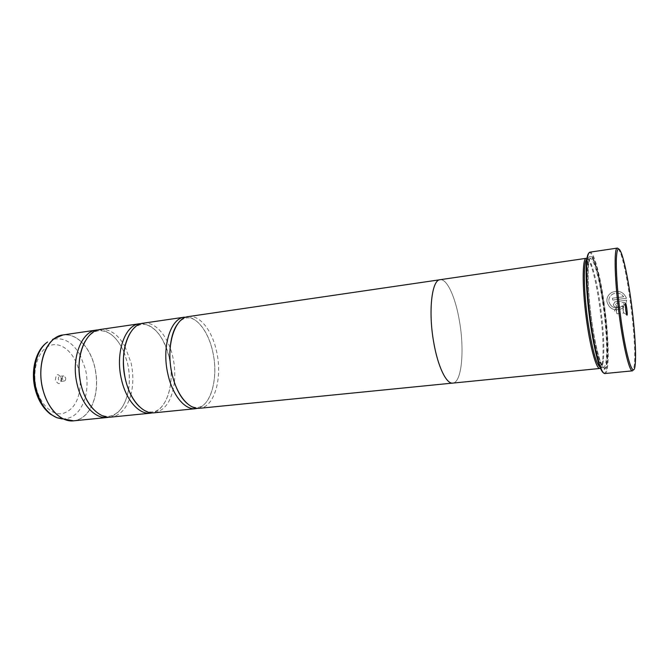 <?xml version="1.0" encoding="UTF-8"?>
<svg xmlns="http://www.w3.org/2000/svg" width="669" height="669" viewBox="0 0 669 669"><rect width="100%" height="100%" fill="white"/><g stroke="black" fill="none" stroke-linecap="round" stroke-linejoin="round"><path stroke-width="0.5" stroke-dasharray="3.35 2.51" d="M98.402 329.867C108.972 330.302 117.476 337.661 123.916 351.961M123.966 352.086L127.553 363.309C129.518 372.173 129.853 380.887 128.557 389.442M141.393 323.595C154.572 325.193 163.872 336.666 169.29 358.015L170.294 363.518M184.385 317.173C196.092 315.216 208.628 331.498 212.884 352.496C218.454 377.249 211.379 405.105 197.606 408.324M170.737 367.13C173.137 388.948 165.118 410.122 152.365 412.865M128.54 389.575C125.755 405.004 119.283 414.211 109.131 417.197M623.675 296.777L612.411 298.223L612.679 300.063L626.452 298.307C623.784 292.077 619.042 290.062 612.227 292.253C608.322 294.343 606.566 297.496 606.942 301.727L606.942 301.727C609.208 308.869 614.067 311.219 621.509 308.777L623.968 306.954L622.387 305.783L620.539 307.113C614.585 309.045 610.705 307.171 608.899 301.485L608.899 301.476C610.73 307.138 614.602 309.011 620.548 307.079L622.404 305.75L623.985 306.92L621.526 308.743C614.075 311.185 609.216 308.835 606.959 301.702L606.959 301.694C606.582 297.471 608.338 294.31 612.244 292.228C619.051 290.028 623.792 292.044 626.468 298.274L612.695 300.03L612.428 298.19L623.692 296.752C620.983 293.206 617.462 292.244 613.13 293.867C610.019 295.547 608.614 298.073 608.915 301.451L608.915 301.451C608.598 298.106 610.003 295.581 613.113 293.9C617.437 292.269 620.957 293.231 623.675 296.777L623.692 296.752M624.461 302.355L623.617 304.278L625.197 305.44L626.719 300.164L614.895 301.836L613.331 304.704C613.732 306.377 614.844 307.196 616.651 307.146L616.408 305.265L615.296 304.454L616.417 305.24L616.667 307.121C614.853 307.163 613.749 306.352 613.348 304.671L614.911 301.811L626.728 300.138L625.214 305.407L623.625 304.244L624.478 302.321L616.166 303.366L615.313 304.42L616.149 303.4L624.478 302.321M618.574 248.868L620.907 253.986C624.052 263.678 627.054 278.613 629.914 298.775C633.526 324.381 635.525 352.22 634.463 364.271L633.434 369.806M61.214 377.952C60.695 384.575 58.763 385.352 55.418 380.293C55.962 373.645 57.894 372.867 61.214 377.952M61.615 378.269C61.891 380.034 61.464 381.096 60.352 381.464L58.462 379.549C58.195 377.776 58.613 376.714 59.725 376.346L61.615 378.269M65.629 377.768C65.897 379.54 65.478 380.611 64.375 380.979L62.485 379.047C62.217 377.283 62.635 376.212 63.739 375.844L65.629 377.768M623.065 310.282L623.751 313L622.931 306.327L623.065 310.282M616.249 311.118L616.952 313.828L616.132 307.171L616.249 311.118M588.795 253.15C592.508 249.361 599.223 273.019 603.371 302.237C608.706 338.096 609.158 376.505 603.505 372.867M604.876 373.536C609.827 373.57 609.049 336.448 603.965 302.079C600.018 274.365 593.796 251.335 589.958 252.163M587.248 259.12L587.415 259.079C588.628 258.97 590.016 260.943 591.572 264.983C594.716 273.579 597.551 286.441 600.085 303.567C603.488 328.111 604.567 347.161 603.338 360.708C602.802 365.006 601.941 367.248 600.737 367.44L600.561 367.44M587.315 258.61C588.327 259.371 589.422 261.27 590.593 264.314C593.804 273.061 596.698 286.131 599.273 303.525C602.727 328.454 603.823 347.813 602.552 361.594C602.15 364.831 601.548 366.938 600.754 367.925M603.037 302.823C606.407 325.928 607.929 351.091 606.507 362.623C604.776 380.736 596.422 361.954 590.97 324.039C587.675 300.532 586.362 281.515 587.014 266.998C588.059 254.638 590.451 253.091 594.181 262.357C597.434 271.355 600.394 284.843 603.037 302.823M603.856 302.856C607.176 325.627 608.681 350.405 607.293 361.737C605.621 379.54 597.434 361.001 592.082 323.729C585.191 278.254 587.817 241.484 595.159 263.026C598.354 271.873 601.255 285.145 603.856 302.856M124.969 346.408L131.065 362.866C133.482 373.988 133.432 384.608 130.907 394.71M130.881 394.81C127.118 408.123 120.479 415.558 110.954 417.113M100.183 329.499C109.8 328.713 118.045 334.316 124.919 346.316M452.344 383.12L452.796 383.078C461.677 382.718 464.687 350.623 459.478 321.245C455.589 297.563 447.043 278.446 440.085 279.709C431.773 279.801 428.127 311.562 433.738 342.411C437.861 366.662 446.424 384.19 452.796 383.078C461.669 382.693 464.679 350.615 459.478 321.245C455.581 297.58 447.043 278.471 440.093 279.742L439.642 279.801M143.258 323.194C155.593 321.153 168.655 336.992 172.953 357.555C174.743 365.893 175.228 374.138 174.392 382.292M174.375 382.451C171.966 400.43 165.268 410.549 154.271 412.798M188.332 316.596C199.981 314.647 212.458 330.979 216.706 352.011C222.61 378.094 214.415 407.304 199.605 408.291M91.344 406.852C96.871 395.287 98.05 382.15 94.898 367.448C92.69 358.124 88.935 350.38 83.642 344.209C77.353 337.168 70.504 334.082 63.07 334.935M60.202 335.604C68.573 333.346 76.366 336.239 83.583 344.267M83.608 344.292C88.868 350.456 92.598 358.183 94.806 367.457C97.95 382.116 96.779 395.228 91.285 406.777C86.217 416.344 79.352 421.035 70.688 420.876M591.245 323.545C586.328 290.915 586.061 258.033 590.267 258.66C593.704 257.908 599.273 278.396 602.811 303.224C607.385 334.057 608.037 367.214 603.605 367.156C600.478 367.983 594.967 349.176 591.245 323.545M603.806 302.948C607.77 330.26 608.949 359.42 606.097 366.403C603.313 373.837 596.656 354.47 592.14 323.612C587.583 292.838 586.88 261.596 590.317 258.1C593.696 254.128 599.884 275.595 603.806 302.948M85.348 397.068C87.589 388.095 87.614 378.763 85.431 369.071L80.196 355.147M80.155 355.072C72.536 342.035 63.329 336.842 52.517 339.492M80.347 381.782C79.937 399.301 74.058 409.896 62.71 413.567C52.199 415.658 40.291 404.553 36.31 388.02C31.686 369.447 38.61 349.226 50.275 345.43C61.883 341.349 74.978 353.458 78.95 370.768L79.051 371.195M79.118 371.529L80.339 381.439M62.284 418.97C73.414 418.919 81.1 411.644 85.331 397.16M73.623 420.834C81.041 419.856 86.945 415.206 91.335 406.877M128.599 389.534C129.895 380.987 129.569 372.248 127.603 363.334L123.982 351.986M123.924 351.861C117.092 337.109 108.637 330.085 98.577 330.779C93.334 331.565 88.818 335.119 85.038 341.458M170.227 362.841L169.332 358.04C165.084 337.686 152.381 322.558 141.56 324.507C137.371 325.126 133.641 327.86 130.363 332.719M187.362 403.641C190.874 406.484 194.269 407.739 197.547 407.404C210.392 406.928 218.822 378.42 212.909 352.504C208.711 331.657 196.535 316.086 186.551 317.951C183.289 318.419 180.296 320.459 177.578 324.072M139.453 406.685C143.81 410.607 148.092 412.355 152.306 411.937C164.959 411.251 174.057 387.761 170.394 363.978M93.367 409.185C98.569 414.412 103.804 416.77 109.08 416.269C119.015 414.504 125.513 405.64 128.573 389.667M621.927 254.672L620.907 253.986M64.375 380.979L60.352 381.464M623.55 312.657L626.652 314.806M616.952 313.828L623.751 313M615.998 308.401L614.451 310.759L616.517 312.666M591.572 264.983L590.593 264.314M600.737 367.44L603.605 367.156C601.464 368.109 595.761 349.427 592.082 323.545C587.014 290.614 587.148 257.532 590.267 258.66L587.415 259.079M607.293 361.737L606.507 362.623M595.159 263.026L594.181 262.357M603.338 360.708L602.552 361.594M616.132 307.171L622.931 306.327M622.814 306.711L625.314 303.868M63.739 375.844L59.725 376.346M635.291 363.359L634.463 364.271"/><path stroke-width="1" d="M109.131 417.197L107.333 417.473C95.358 419.053 81.819 404.937 77.236 384.717C70.738 359.069 81.192 331.356 96.579 330.026L98.402 329.867M152.365 412.865L150.483 413.183C139.077 414.713 126.031 400.187 121.474 379.474C115.051 353.182 124.819 324.942 139.487 323.746L141.393 323.595M167.86 373.963C161.522 347.002 170.52 318.218 184.385 317.173L143.258 323.194C128.649 324.373 118.948 352.663 125.362 379.005C129.92 399.769 142.923 414.328 154.271 412.798L195.632 408.684C184.87 410.164 172.368 395.203 167.86 373.963M197.606 408.324L195.632 408.684M170.294 363.518L170.737 367.13M630.775 298.817C627.948 278.923 625.005 264.213 621.927 254.672C618.633 245.464 616.751 247.488 616.283 260.726C616.191 276.188 617.838 296.3 621.208 321.07C626.769 360.875 634.187 381.221 635.291 363.359C636.319 351.509 634.337 324.064 630.775 298.817M633.434 369.806L632.448 370.852C629.671 371.721 624.185 350.464 620.096 321.379C614.711 284.283 613.565 247.196 617.362 248.09L618.574 248.868M625.783 310.433L626.652 314.806C627.388 316.111 627.422 313.903 626.753 308.183C626.059 303.818 625.582 302.38 625.314 303.868L625.783 310.433M603.505 372.867C602.301 372.19 600.929 369.748 599.407 365.525C596.238 356.477 593.286 342.888 590.551 324.766C586.889 300.155 585.275 273.437 586.588 261.261C587.048 256.796 587.783 254.095 588.795 253.15M617.362 248.09L589.958 252.163C588.603 252.389 587.641 255.224 587.073 260.684C585.76 272.96 587.39 299.955 591.095 324.808C593.855 343.113 596.823 356.836 600.018 365.968C601.883 371.128 603.505 373.645 604.876 373.536L632.448 370.852M600.561 367.44C596.681 365.608 592.575 351.1 588.243 323.896C583.393 291.818 583.109 259.271 587.248 259.12M600.754 367.925L599.876 368.46C596.614 369.313 590.928 350.23 587.131 324.206C582.114 291.074 581.946 257.674 586.337 258.301L587.315 258.61M150.483 413.183L110.954 417.113C99.029 418.694 85.532 404.536 80.949 384.282C74.46 358.576 84.854 330.821 100.183 329.499L139.487 323.746M586.337 258.301L440.085 279.709C431.764 279.767 428.118 311.545 433.729 342.419C437.861 366.687 446.424 384.223 452.796 383.103L599.876 368.46M452.344 383.12L199.605 408.291C188.892 409.763 176.449 394.769 171.941 373.478C165.611 346.458 174.534 317.633 188.332 316.596L439.642 279.801M70.688 420.876L64.734 419.538C54.331 414.981 46.972 404.737 42.657 388.823C37.548 368.703 43.251 346.024 54.758 338.338L63.07 334.935C47.148 336.356 36.193 363.66 42.741 388.814C47.348 408.642 61.239 422.44 73.623 420.834L107.333 417.473M52.517 339.492L60.202 335.604M73.623 420.834L56.898 417.724L50.61 414.303C43.184 408.567 38.016 400.129 35.123 388.998C30.448 370.668 35.683 349.87 47.591 342.001C36.745 349.235 31.376 370.358 36.151 389.082C40.182 403.892 47.098 413.442 56.898 417.724L62.284 418.97M170.394 363.978L170.227 362.841M586.588 261.261L587.073 260.684M63.07 334.935L96.579 330.026M85.038 341.458C78.808 353.132 77.42 367.39 80.874 384.223C83.483 394.827 87.647 403.148 93.367 409.185M130.363 332.719C123.322 344.51 121.633 359.922 125.295 378.963C128.289 391.34 133.006 400.58 139.453 406.685M177.578 324.072C170.428 333.313 167.585 354.537 171.874 373.444C175.245 387.619 180.404 397.679 187.362 403.641M599.407 365.525L600.018 365.968"/></g></svg>
